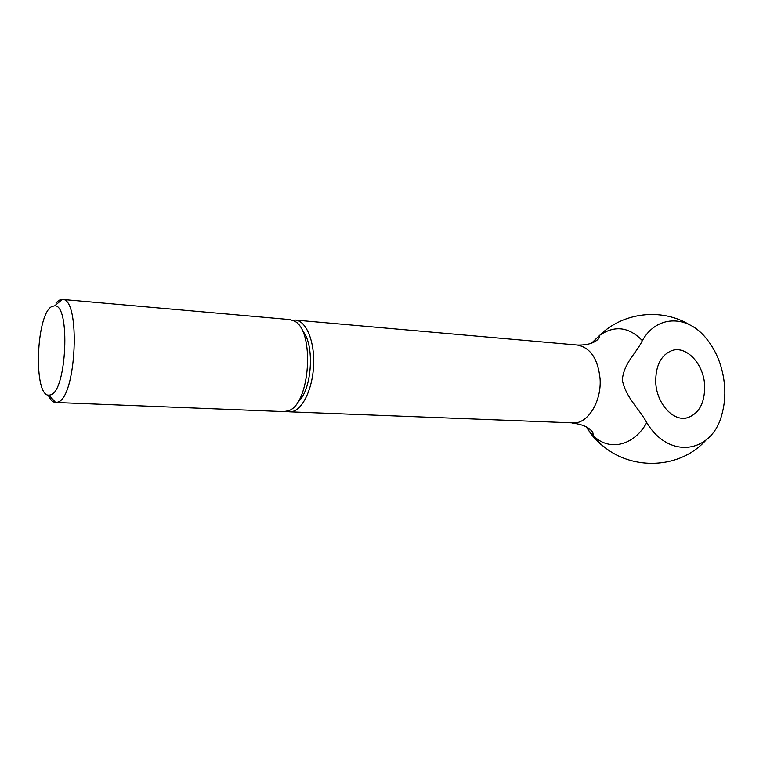 <?xml version="1.0" encoding="UTF-8"?>
<svg xmlns="http://www.w3.org/2000/svg" width="763" height="763" viewBox="0 0 763 763"><rect width="100%" height="100%" fill="white"/><g stroke="black" fill="none" stroke-linecap="round" stroke-linejoin="round"><path stroke-width="1.14" d="M48.203 395.1C50.329 399.831 52.809 402.292 55.642 402.483L57.578 402.168C76.481 398.62 80.992 297.57 62.261 299.42L58.98 300.25L56.042 302.835M48.966 395.196L55.642 402.483L283.95 411.61L288.538 410.723C310.264 404.266 315.014 330.226 294.299 321.042L289.864 319.583L62.261 299.42L54.707 305.801L51.903 306.478C35.995 313.822 33.133 396.483 48.966 395.196L50.616 394.891C66.686 391.505 70.606 304.523 54.707 305.801M286.754 411.324L292.162 411.591C302.892 409.435 312.887 388.062 313.65 364.399C314.528 340.727 306.001 320.775 295.424 320.079L292.601 320.222M594.73 341.71L598.211 339.173M642.351 340.632C636.304 353.345 623.915 362.749 622.312 379.907C625.679 397.418 639.213 408.739 646.757 422.635C669.571 460.642 713.214 452.802 722.246 413.012C724.421 404.781 725.231 396.092 724.678 386.955C723.124 367.079 716.514 350.341 704.84 336.741C685.918 314.69 656.418 315.462 642.351 340.632C629.008 326.907 614.854 325.086 599.89 335.157L591.506 343.207M605.679 447.881C599.213 443.723 593.557 437.933 588.721 430.532L593.423 435.816C608.96 451.305 633.5 446.317 646.757 422.635M588.721 430.532L586.289 426.851M655.732 382.206C655.589 365.763 660.892 355.243 671.64 350.675C686.347 345.143 703.839 364.008 704.669 385.573C704.898 403.122 699.003 413.889 686.977 417.876C672.88 421.605 656.466 403.207 655.732 382.206M297.618 402.292C312.143 390.942 315.176 343.684 302.224 330.57M289.53 411.829L575.407 422.96C589.284 421.491 601.463 400.413 600.109 379.077C598.049 358.887 590.428 347.546 577.248 345.038C587.233 345.305 594.406 343.159 598.764 338.591L599.89 335.157C623.123 312.305 661.531 307.813 689.418 324.685M572.231 423.122C582.169 424.133 589.007 427.185 592.756 432.268L593.423 435.816C619.918 470.513 676.59 472.793 705.775 440.327M684.363 418.229L686.977 417.876M295.424 320.079L577.248 345.038"/></g></svg>

